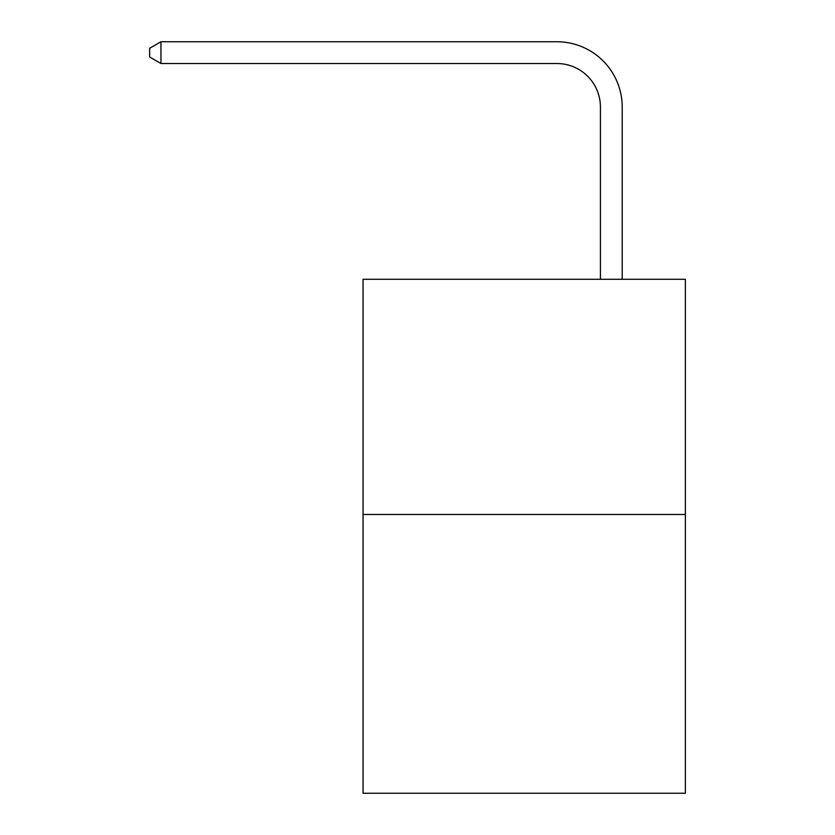 <?xml version="1.0" encoding="UTF-8"?>
<svg xmlns="http://www.w3.org/2000/svg" width="835" height="835" viewBox="0 0 835 835"><rect width="100%" height="100%" fill="white"/><g stroke="black" fill="none" stroke-linecap="round" stroke-linejoin="round"><path stroke-width="1.25" d="M685.368 514.496L685.368 279.297L363.058 279.297L363.058 793.25L685.368 793.25L685.368 514.496L363.058 514.496M600.428 279.297L600.428 107.078A43.556 43.556 0 0 0 556.872 63.523L160.957 63.523L149.632 56.999L149.632 48.284L160.957 41.75L556.872 41.75A65.328 65.328 0 0 1 622.211 107.078L622.211 279.297M600.428 107.078A43.556 43.556 0 0 0 556.872 63.523A43.556 43.556 0 0 1 600.428 107.078A43.556 43.556 0 0 0 556.872 63.523A43.556 43.556 0 0 1 600.428 107.078A43.556 43.556 0 0 0 556.872 63.523A43.556 43.556 0 0 1 600.428 107.078A43.556 43.556 0 0 0 556.872 63.523A43.556 43.556 0 0 1 600.428 107.078A43.556 43.556 0 0 0 556.872 63.523A43.556 43.556 0 0 1 600.428 107.078A43.556 43.556 0 0 0 556.872 63.523A43.556 43.556 0 0 1 600.428 107.078A43.556 43.556 0 0 0 556.872 63.523A43.556 43.556 0 0 1 600.428 107.078A43.556 43.556 0 0 0 556.872 63.523A43.556 43.556 0 0 1 600.428 107.078A43.556 43.556 0 0 0 556.872 63.523A43.556 43.556 0 0 1 600.428 107.078A43.556 43.556 0 0 0 556.872 63.523A43.556 43.556 0 0 1 600.428 107.078A43.556 43.556 0 0 0 556.872 63.523A43.556 43.556 0 0 1 600.428 107.078A43.556 43.556 0 0 0 556.872 63.523A43.556 43.556 0 0 1 600.428 107.078A43.556 43.556 0 0 0 556.872 63.523A43.556 43.556 0 0 1 600.428 107.078A43.556 43.556 0 0 0 556.872 63.523A43.556 43.556 0 0 1 600.428 107.078A43.556 43.556 0 0 0 556.872 63.523A43.556 43.556 0 0 1 600.428 107.078A43.556 43.556 0 0 0 556.872 63.523A43.556 43.556 0 0 1 600.428 107.078A43.556 43.556 0 0 0 556.872 63.523A43.556 43.556 0 0 1 600.428 107.078A43.556 43.556 0 0 0 556.872 63.523A43.556 43.556 0 0 1 600.428 107.078A43.556 43.556 0 0 0 556.872 63.523A43.556 43.556 0 0 1 600.428 107.078A43.556 43.556 0 0 0 556.872 63.523A43.556 43.556 0 0 1 600.428 107.078A43.556 43.556 0 0 0 556.872 63.523A43.556 43.556 0 0 1 600.428 107.078A43.556 43.556 0 0 0 556.872 63.523A43.556 43.556 0 0 1 600.428 107.078A43.556 43.556 0 0 0 556.872 63.523A43.556 43.556 0 0 1 600.428 107.078A43.556 43.556 0 0 0 556.872 63.523A43.556 43.556 0 0 1 600.428 107.078A43.556 43.556 0 0 0 556.872 63.523A43.556 43.556 0 0 1 600.428 107.078A43.556 43.556 0 0 0 556.872 63.523M160.957 63.523L160.957 41.75L556.872 41.75"/></g></svg>
